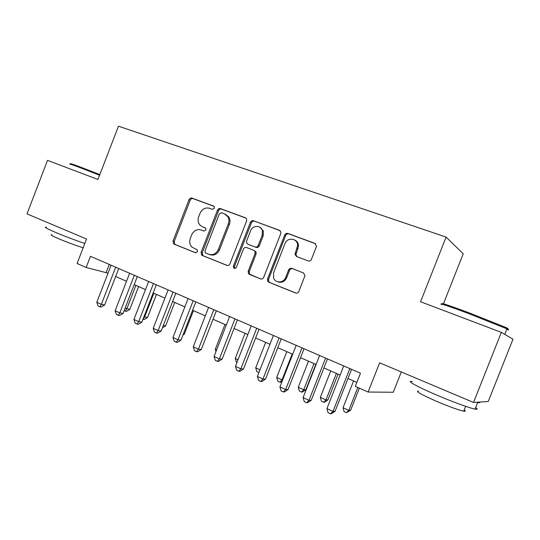 <?xml version="1.0" encoding="UTF-8"?>
<svg xmlns="http://www.w3.org/2000/svg" width="540" height="540" viewBox="0 0 540 540"><rect width="100%" height="100%" fill="white"/><g stroke="black" fill="none" stroke-linecap="round" stroke-linejoin="round"><path stroke-width="0.81" d="M214.387 208.231L214.279 206.644L213.577 206.064L191.95 198.099C190.674 197.788 189.709 198.308 189.047 199.658L173.003 241.063L173.63 243.891L174.096 244.161L195.453 252.74L197.512 251.681L197.134 249.743L192.078 247.212C189.729 244.836 189.149 241.886 190.323 238.349L191.673 234.873C193.799 230.526 196.931 228.886 201.062 229.966L203.877 231.053L205.943 229.972L205.72 228.204L202.325 226.699L199.766 224.863C197.984 222.534 197.626 219.834 198.693 216.776L200.043 213.293C202.183 208.933 205.322 207.266 209.473 208.285L212.308 209.331L214.387 208.231M308.158 260.901C309.623 261.293 310.723 260.759 311.452 259.301L316.507 246.281L315.002 243.412L287.908 233.435C286.484 233.078 285.41 233.611 284.702 235.042L267.57 278.917L267.644 281.111L268.853 282.245L295.603 292.997C297.054 293.409 298.148 292.889 298.877 291.445L304.978 275.603L303.453 272.93L291.836 268.421C290.399 268.036 289.319 268.556 288.596 269.993L285.694 277.432C283.709 283.183 275.346 283.48 273.557 277.918L273.625 272.66L284.924 243.729C287.28 236.743 297.932 238.235 297.601 245.572L294.988 254.246L296.507 256.48L308.158 260.901M501.35 332.37L513 339.188L488.234 401.51L473.526 402.455L501.35 332.37L420.572 301.752L446.094 237.074L118.463 126.184L97.943 179.482L47.52 160.367L27 213.881L86.528 239.018L77.099 263.486L86.15 267.482L90.464 256.298L360.484 373.187L355.293 386.377L368.118 392.04L393.275 392.243L401.288 371.945M473.526 402.455L379.64 362.806L368.118 392.04M246.625 220.961L246.632 218.984L245.403 217.782L220.469 208.602C219.152 208.278 218.153 208.804 217.478 210.175L201.11 252.315L201.663 255.11L202.257 255.474L226.881 265.376C228.224 265.748 229.244 265.241 229.932 263.851L246.625 220.961M253.496 220.759L279.477 230.33L280.928 232.18L280.766 233.591L263.689 277.358C262.973 278.775 261.92 279.288 260.523 278.897L248.488 273.685L248.211 271.161L255.062 253.591L255.015 251.471L253.814 250.337L246.544 247.529C245.18 247.165 244.148 247.685 243.452 249.089L236.378 267.26C235.629 268.529 234.718 268.751 233.658 267.921L233.381 266.058L250.398 222.352C251.093 220.954 252.126 220.421 253.496 220.759L280.105 230.688M443.448 303.811L463.212 253.807L446.094 237.074M86.15 267.482L108.041 273.159M115.661 276.507L126.529 281.279M134.177 284.634L145.483 289.602M153.158 292.97L164.916 298.134M172.618 301.516L184.849 306.882M192.578 310.277L205.301 315.866M213.05 319.268L226.294 325.08M234.063 328.489L247.847 334.544M255.629 337.959L269.98 344.264M277.783 347.686L292.721 354.247M300.537 357.676L316.089 364.507M323.926 367.949L340.126 375.057M347.969 378.506L356.852 382.408M109.289 264.452L106.231 272.363M203.175 227.056L202.325 226.699M205.403 227.914L203.472 227.171M214.049 206.361L193.104 198.646C191.842 198.335 190.876 198.855 190.215 200.205L174.211 241.488L174.839 244.31L175.304 244.579L195.851 252.835M246.004 218.126L221.569 209.129C220.253 208.804 219.26 209.331 218.585 210.701L202.264 252.713L202.817 255.501L203.404 255.872L227.381 265.505M221.481 212.733L219.382 213.833L204.991 250.891L205.342 252.815L208.791 254.3C212.996 255.46 216.189 253.827 218.383 249.413L228.299 223.911C229.21 221.393 229.095 219.038 227.948 216.844L224.512 213.853L221.481 212.733M209.297 254.482L209.925 254.698C214.124 255.852 217.31 254.232 219.497 249.824L218.383 249.413M225.599 214.373L229.028 217.35C230.175 219.537 230.29 221.886 229.379 224.397L219.497 249.824M261.043 279.031L249.446 274.448M253.814 250.337L256.041 251.89L256.088 254.003L249.257 271.526L249.534 274.037L250.493 274.793M254.522 221.265C253.152 220.928 252.126 221.454 251.431 222.851L234.461 266.429L234.88 268.427M262.177 235.332L262.373 230.533C260.854 224.863 252.47 225.2 250.513 230.958L246.625 240.955L246.706 243.135L247.853 244.175L255.13 246.969C256.507 247.334 257.553 246.807 258.255 245.396L262.177 235.332L263.183 235.798L263.385 231.012L259.808 227.185M263.183 235.798L259.274 245.835C258.572 247.239 257.533 247.759 256.156 247.401L247.853 244.175M294.57 239.935C297.081 241.056 298.397 243.081 298.526 246.017L295.92 254.664L296.993 256.662M277.864 281.84C281.732 283.048 284.654 281.691 286.652 277.776L285.694 277.432M303.642 273.01L292.781 268.799C291.344 268.407 290.264 268.934 289.548 270.365L286.652 277.776M315.657 243.783L288.853 233.908C287.429 233.557 286.362 234.09 285.653 235.514L268.576 279.254L268.65 281.441L269.851 282.575L296.143 293.139M125.098 308.104L129.782 309.406L138.618 286.585M129.782 309.406L126.522 311.371L125.314 311.162L126.785 308.88L135.878 285.383M125.314 311.162L124.126 310.615M115.688 267.219L101.344 304.364L96.802 302.265L111.098 265.235M118.739 268.542L104.666 304.958L101.344 304.364L99.873 306.781L98.057 305.944L96.802 302.265M104.666 304.958L101.21 307.01L99.873 306.781M70.841 163.924C69.471 163.121 72.725 164.18 80.588 167.117L99.826 174.589M99.59 175.216L79.94 167.589C71.881 164.572 68.553 163.478 69.964 164.302M84.8 243.493C74.385 239.922 64.483 236.162 55.1 232.207C46.494 228.481 43.612 226.793 46.46 227.151M69.484 231.822L49.201 223.256M83.153 247.779C75.02 245.207 66.677 242.116 58.111 238.505C51.887 235.784 49.808 234.529 51.874 234.731M442.834 304.115C438.581 301.948 450.913 306.005 469.523 312.991L505.238 327.2C508.937 328.887 509.078 329.225 505.656 328.199M506.702 329.454C509.213 330.183 509.288 329.987 506.939 328.853L469.071 313.726C449.989 306.545 437.387 302.38 441.761 304.587M475.666 407.599C477.866 409.084 477.671 409.583 475.065 409.104C469.807 408.152 452.54 401.855 436.833 395.125C416.812 386.613 405.277 380.045 412.371 381.544M456.638 395.32L424.264 381.652M464.204 409.982C465.764 411.089 465.608 411.487 463.732 411.176C458.312 409.988 449.172 406.667 436.307 401.227C420.68 394.295 414.808 390.933 418.696 391.142M479.5 402.07C480.202 402.739 479.601 402.874 477.698 402.476L476.746 402.246M143.951 316.73L147.514 317.507L156.465 294.422M147.514 317.507L144.234 319.498L143.06 319.309L144.592 317.021L153.806 293.254M163.33 325.438L165.665 325.796L174.731 302.441M165.665 325.796L162.425 327.78M183.296 334.145L184.255 334.28L193.441 310.655M184.255 334.28L182.925 335.104M134.339 275.292L119.792 312.89L115.135 310.736L129.634 273.254M137.302 276.575L123.039 313.43L119.792 312.89L118.247 315.313L116.39 314.449L115.135 310.736M123.039 313.43L119.549 315.522L118.247 315.313M153.455 283.568L138.706 321.631L133.934 319.424L148.628 281.482M156.323 284.81L141.865 322.117L138.706 321.631L137.086 324.054L135.182 323.17L133.934 319.424M141.865 322.117L138.355 324.243L137.086 324.054M173.056 292.052L158.099 330.588L153.205 328.327L168.109 289.913M175.824 293.254L161.163 331.02L158.099 330.588L156.398 333.018L154.447 332.113L153.205 328.327M161.163 331.02L157.633 333.187L156.398 333.018M202.216 254.59L201.933 255.312M228.366 216.371L228.062 216.898M193.158 300.753L177.991 339.781L172.976 337.46L188.089 298.559M195.824 301.907L180.961 340.153L177.991 339.781L176.209 342.212L174.204 341.28L172.976 337.46M180.961 340.153L177.404 342.353L176.209 342.212M224.964 324.5L215.285 349.339L216.601 349.94M215.973 351.56L215.285 349.339M234.698 268.434L233.658 267.921M213.793 309.69L198.403 349.211L193.253 346.829L208.582 307.435M216.351 310.79L201.265 349.522L198.403 349.211L196.533 351.641L194.474 350.69L193.253 346.829M201.265 349.522L197.687 351.763L196.533 351.641M245.066 333.322L235.244 358.465L238.012 359.735M236.959 362.421L236.372 362.151L235.244 358.465M234.968 318.857L219.355 358.891L214.07 356.447L229.622 316.541M237.404 319.91L222.109 359.14L219.355 358.891L217.391 361.321L215.285 360.342L214.07 356.447M222.109 359.14L218.498 361.415L217.391 361.321M265.673 342.367L255.717 367.828L259.997 369.785M258.93 372.506L256.831 371.547L255.717 367.828M256.709 328.266L240.867 368.827L235.44 366.316L251.222 325.89M296.723 242.17L296.98 241.663M297.412 243.925L297.891 243.095M259.025 329.265L243.5 369.009L240.867 368.827L238.808 371.264L236.642 370.258L235.44 366.316M243.5 369.009L239.868 371.324L238.808 371.264M286.801 351.648L276.709 377.426L282.042 379.863L292.174 354.004M282.082 381.382L280.841 382.192L279.936 382.158L277.81 381.179L276.709 377.426M279.936 382.158L282.042 379.863L282.67 379.89M279.045 337.932L262.966 379.033L257.384 376.454L273.409 335.495M281.232 338.877L265.471 379.141L262.966 379.033L260.807 381.47L258.579 380.437L257.384 376.454M265.471 379.141L261.812 381.503L260.807 381.47M308.482 361.166L298.242 387.275L303.716 389.772L305.829 389.799L315.806 364.385M305.829 389.799L302.373 392.074L301.516 392.067L303.716 389.772L313.99 363.589M301.516 392.067L299.336 391.068L298.242 387.275M330.73 370.94L320.341 397.373L325.957 399.944L327.942 399.904L338.067 374.159M327.942 399.904L324.466 402.212L323.663 402.233L325.957 399.944L336.386 373.417M323.663 402.233L321.422 401.207L320.341 397.373M301.995 347.868L285.667 389.522L279.936 386.876L296.197 345.357M304.04 348.752L288.043 389.556L285.667 389.522L283.399 391.952L281.111 390.893L279.936 386.876M288.043 389.556L284.357 391.959L283.399 391.952M325.586 358.081L309.002 400.309L303.109 397.582L319.626 355.502M327.476 358.898L311.236 400.255L309.002 400.309L306.625 402.732L304.276 401.645L303.109 397.582M311.236 400.255L307.53 402.705L306.625 402.732M353.572 380.963L343.028 407.747L348.793 410.387L350.642 410.265L359.35 388.166M350.642 410.265L346.397 412.675L348.793 410.387L357.811 387.49M346.397 412.675L344.095 411.615L343.028 407.747M349.846 368.584L332.998 411.392L326.936 408.591L343.717 365.931M351.581 369.333L335.084 411.257L332.998 411.392L330.507 413.815L328.091 412.695L326.936 408.591M335.084 411.257L331.351 413.755L330.507 413.815M175.304 244.579L174.096 244.161M174.211 241.488L173.003 241.063M190.215 200.205L189.047 199.658M193.104 198.646L191.95 198.099M203.404 255.872L202.257 255.474M202.264 252.713L201.11 252.315M218.585 210.701L217.478 210.175M221.569 209.129L220.469 208.602M245.774 217.964L245.403 217.782M229.379 224.397L228.299 223.911M279.909 230.546L279.477 230.33M249.257 271.526L248.211 271.161M256.088 254.003L255.062 253.591M234.461 266.429L233.381 266.058M251.431 222.851L250.398 222.352M256.156 247.401L255.13 246.969M259.274 245.835L258.255 245.396M296.116 253.571L295.184 253.145M298.006 248.724L297.081 248.285M289.548 270.365L288.596 269.993M292.781 268.799L291.836 268.421M269.851 282.575L268.853 282.245M268.576 279.254L267.57 278.917M285.653 235.514L284.702 235.042M288.853 233.908L287.908 233.435M315.509 243.675L315.002 243.412M174.839 244.31L173.63 243.891M202.817 255.501L201.663 255.11M229.028 217.35L227.948 216.844M249.534 274.037L248.488 273.685M256.041 251.89L255.015 251.471M263.385 231.012L262.373 230.533M295.92 254.664L294.988 254.246M298.526 246.017L297.601 245.572M268.65 281.441L267.644 281.111M504.752 334.361L506.939 328.853M465.656 406.337L463.732 411.176M475.065 409.104L477.698 402.476M505.238 327.2L505.69 328.279"/></g></svg>

